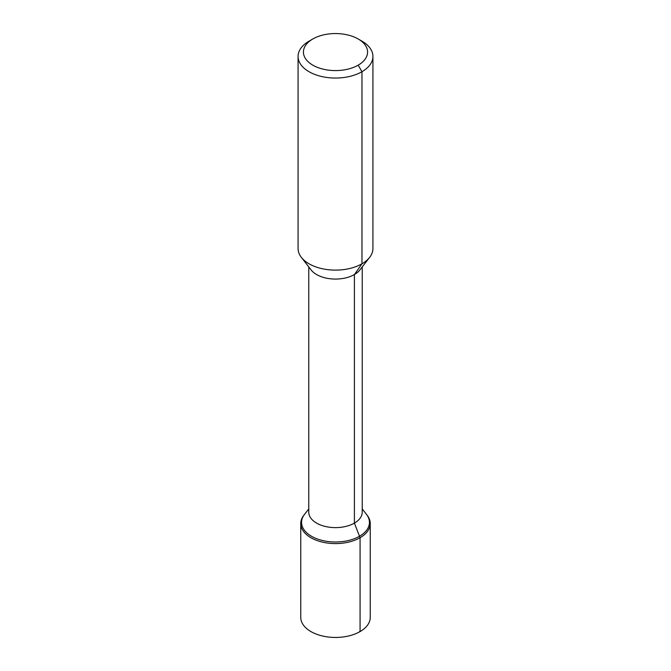 <?xml version="1.0" encoding="UTF-8"?>
<svg xmlns="http://www.w3.org/2000/svg" width="671" height="671" viewBox="0 0 671 671"><rect width="100%" height="100%" fill="white"/><g stroke="black" fill="none" stroke-linecap="round" stroke-linejoin="round"><path stroke-width="1.01" d="M361.963 41.157L358.18 38.977A32.082 18.52 180 0 1 358.18 65.162A32.082 18.52 180 0 1 312.82 65.162A32.082 18.52 180 0 1 312.82 38.977A32.082 18.52 180 0 1 358.18 38.977L361.963 41.157A37.425 21.606 180 0 1 372.925 56.439A37.425 21.606 180 0 1 335.5 78.046A37.425 21.606 180 0 1 298.075 56.439A37.425 21.606 180 0 1 309.037 41.157L312.82 38.977M362.231 508.895L366.492 514.397A33.953 19.602 180 0 1 369.453 522.399A33.953 19.602 180 0 1 335.5 542A33.953 19.602 180 0 1 301.547 522.399A33.953 19.602 180 0 1 304.508 514.397L303.778 515.336A34.749 20.063 180 0 0 300.751 523.531L300.751 617.387A34.749 20.063 180 0 0 335.5 637.45A34.749 20.063 180 0 0 370.249 617.387L370.249 523.531A34.749 20.063 180 0 1 335.5 543.594A34.749 20.063 180 0 1 300.751 523.531M362.231 266.932L362.231 512.191A26.731 15.433 180 0 1 335.5 527.624A26.731 15.433 180 0 1 308.769 512.191L308.769 266.932M372.925 56.439L372.925 248.513A37.425 21.606 180 0 1 369.662 257.337L359.899 269.935A26.731 15.433 180 0 1 335.5 279.069A26.731 15.433 180 0 1 311.101 269.935L301.338 257.337A37.425 21.606 180 0 1 298.075 248.513L298.075 56.439M369.662 257.337A37.425 21.606 180 0 1 335.5 270.119A37.425 21.606 180 0 1 301.338 257.337M370.249 523.531A34.749 20.063 180 0 0 367.222 515.336L366.492 514.397A33.953 19.602 180 0 1 335.5 542A33.953 19.602 180 0 1 304.508 514.397L308.769 508.895M358.18 65.162L361.963 71.713L361.963 263.787L354.405 274.548L354.405 523.103L360.075 537.714L360.075 631.57L360.075 537.714L359.505 536.255L360.075 537.714L360.075 631.57L359.505 631.621"/></g></svg>
